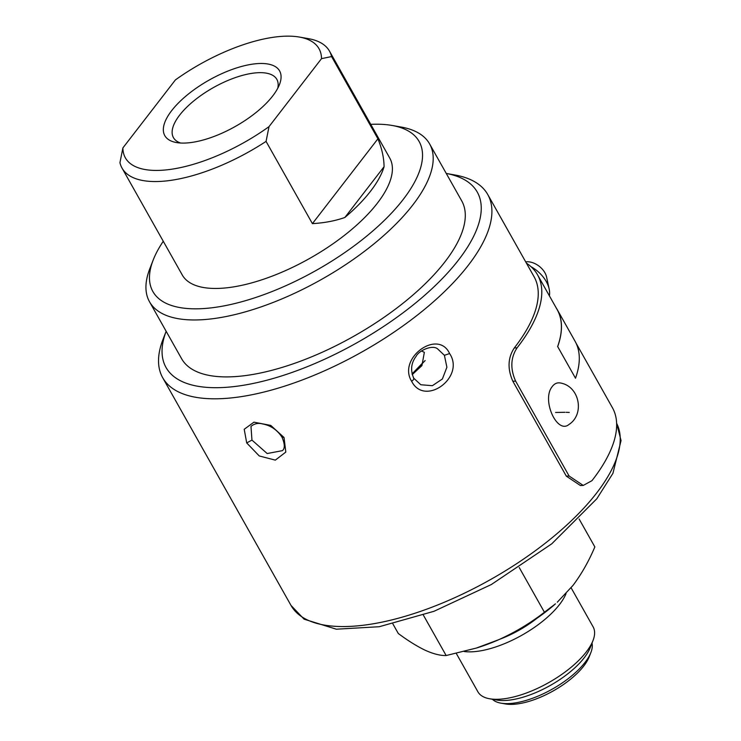 <?xml version="1.0" encoding="UTF-8"?>
<svg xmlns="http://www.w3.org/2000/svg" width="741" height="741" viewBox="0 0 741 741"><rect width="100%" height="100%" fill="white"/><g stroke="black" fill="none" stroke-linecap="round" stroke-linejoin="round"><path stroke-width="1.11" d="M492.385 699.254A57.557 23.258 -29.4 0 0 500.944 703.153L505.482 703.95A53.584 21.656 -29.4 0 0 518.098 703.83A53.584 21.656 -29.4 0 0 589.243 656.748L590.91 652.46A57.557 23.258 -29.4 0 0 592.003 643.123M500.944 703.153A57.557 23.258 -29.4 0 0 514.495 703.024A57.557 23.258 -29.4 0 0 590.91 652.46M456.28 653.414L477.917 691.825A66.125 26.722 -29.4 0 0 489.644 698.772L496.905 700.05A59.78 24.157 -29.4 0 0 510.984 699.912A59.78 24.157 -29.4 0 0 590.345 647.393L593.013 640.53A66.125 26.722 -29.4 0 0 593.143 626.905L571.107 587.789M489.644 698.772A66.125 26.722 -29.4 0 0 505.214 698.624A66.125 26.722 -29.4 0 0 593.013 640.53M464.153 651.515A66.125 26.722 -29.4 0 0 478.482 651.172A66.125 26.722 -29.4 0 0 566.059 593.624M499.86 639.196A58.344 23.582 -29.4 0 0 536.771 618.402M476.361 648.06L477.732 647.634A95.265 38.495 -29.4 0 0 498.591 639.761A95.265 38.495 -29.4 0 0 555.444 603.85L544.422 612.242C530.445 623.107 515.162 632.277 498.591 639.761L476.361 648.06L446.147 655.535C440.432 655.692 433.559 653.988 425.538 650.403C417.34 646.523 408.263 640.9 398.306 633.518L392.897 623.931M579.11 518.996L594.856 546.932C588.715 561.409 581.407 574.247 572.95 585.464L557.278 602.22M446.147 655.535L423.37 615.113M544.422 612.242L519.256 567.578M549.405 295.863A27.788 18.377 -142.3 0 0 549.164 289.009L546.58 277.032A15.876 10.504 -142.3 0 0 544.913 272.762A15.876 10.504 -142.3 0 0 526.805 261.768L525.665 261.814M549.164 289.009A27.788 18.377 -142.3 0 0 546.247 281.524A27.788 18.377 -142.3 0 0 530.964 266.658M277.755 88.253A59.345 23.981 -29.4 0 0 276.838 79.37A59.345 23.981 -29.4 0 0 213.371 87.614A59.345 23.981 -29.4 0 0 173.44 137.631A59.345 23.981 -29.4 0 0 180.563 143.013M191.993 142.402A65.893 26.63 150.6 0 1 176.478 142.55A65.893 26.63 150.6 0 1 209.129 80.084A65.893 26.63 150.6 0 1 279.477 84.52A65.893 26.63 150.6 0 1 191.993 142.402M175.385 79.935A111.141 44.914 150.6 0 1 299.318 37.05A111.141 44.914 150.6 0 1 321.501 58.659L331.579 56.557L377.919 138.799L312.415 223.634L266.065 141.392A119.079 48.128 150.6 0 1 171.171 180.313A119.079 48.128 150.6 0 1 122.024 168.068A119.079 48.128 150.6 0 1 119.949 162.668L122.895 147.913L175.385 79.935M266.065 141.392L269.02 126.637A111.141 44.914 150.6 0 1 122.895 147.913M269.02 126.637L321.501 58.659M299.318 37.05L308.395 38.643A119.079 48.128 150.6 0 1 329.504 51.157A119.079 48.128 150.6 0 1 331.579 56.557M377.919 138.799C381.911 148.571 383.968 157.879 384.07 166.716L344.871 217.474C335.321 220.864 324.502 222.921 312.415 223.634M384.07 166.716A119.079 48.128 150.6 0 1 344.871 217.474M329.504 51.157L389.747 158.065A119.079 48.128 150.6 0 1 348.52 232.09A119.079 48.128 150.6 0 1 231.414 287.221A119.079 48.128 150.6 0 1 182.267 274.985L122.024 168.068M370.75 124.349A152.822 61.762 150.6 0 1 392.054 125.451A152.822 61.762 150.6 0 1 316.324 270.326A152.822 61.762 150.6 0 1 153.174 260.054A152.822 61.762 150.6 0 1 163.261 241.26M551.925 386.978C554.305 383.588 557.26 382.282 560.798 383.06C579.629 386.543 584.816 414.302 569.032 424.426C557.251 434.652 541.541 400.325 551.925 386.978M392.054 125.451L401.122 127.044A160.76 64.967 150.6 0 1 429.623 143.939A160.76 64.967 150.6 0 1 373.955 243.872A160.76 64.967 150.6 0 1 215.872 318.297A160.76 64.967 150.6 0 1 149.515 301.763A160.76 64.967 150.6 0 1 149.839 268.64L153.174 260.054M557.686 346.603L575.507 378.234L557.686 346.603A190.604 77.027 -29.4 0 0 557.223 309.581A190.604 77.027 -29.4 0 0 556.065 307.682M575.507 378.234A190.604 77.027 -29.4 0 0 575.044 341.212L557.223 309.581M412.265 374.575L421.925 365.619L424.352 352.318L421.481 350.993M429.623 143.939L461.708 200.867A160.76 64.967 150.6 0 1 406.04 300.809A160.76 64.967 150.6 0 1 247.957 375.233A160.76 64.967 150.6 0 1 181.601 358.7L149.515 301.763M557.612 346.631A190.53 76.999 -29.4 0 0 557.158 309.618L537.549 274.828A190.53 76.999 150.6 0 1 517.107 347.816L514.31 347.946A186.556 75.397 -29.4 0 0 534.094 276.773L487.754 194.531A186.556 75.397 150.6 0 1 423.148 310.507A186.556 75.397 150.6 0 1 239.686 396.87A186.556 75.397 150.6 0 1 162.687 377.697A186.556 75.397 150.6 0 1 163.057 339.248L166.151 331.283A178.618 72.183 150.6 0 0 357.088 342.675A178.618 72.183 150.6 0 0 446.258 173.459L454.668 174.932A186.556 75.397 150.6 0 1 487.754 194.531M583.241 485.438L580.462 485.568L566.319 476.139L569.097 476.009L583.241 485.438L591.966 480.668A190.53 76.999 -29.4 0 0 612.409 407.68L576.072 343.185M526.416 263.148A190.53 76.999 150.6 0 1 537.549 274.828M569.097 476.009L515.625 381.115C510.141 368.703 510.632 357.607 517.107 347.816M251.959 440.089L250.977 426.39C254.422 423.593 258.303 422.768 262.583 423.945C270.65 425.417 277.115 429.826 281.988 437.162L281.988 437.162C284.915 444.063 285.044 448.564 282.377 450.658L267.177 453.538L251.959 440.089L246.707 442.933L244.215 429.28L253.95 422.175L270.78 425.408L284.035 437.496L285.804 452.075L275.337 460.133L259.248 455.947L246.707 442.933M437.403 348.687L444.405 355.319L446.888 367.24L442.396 378.975L432.364 385.7L420.814 384.746L413.784 378.253C410.292 370.343 411.07 363.025 416.118 356.31C418.804 350.706 431.836 344.648 437.403 348.687M566.319 476.139L512.846 381.245C507.363 368.833 507.854 357.736 514.31 347.946M449.611 353.55C465.552 377.243 424.704 407.087 411.635 381.291C397.195 358.274 438.042 328.439 449.611 353.55L444.405 355.319M412.153 374.168L425.139 360.552M569.264 412.441L566.133 412.32M564.938 412.292L555.583 412.468M616.623 423.287L621.051 440.571L612.937 473.332L596.82 498.767L551.749 543.829L491.302 584.547L434.013 611.288L379.262 626.719L336.34 629.202L304.088 619.17L291.018 605.443A186.556 75.397 -29.4 0 0 368.018 624.617A186.556 75.397 -29.4 0 0 596.551 493.126A186.556 75.397 -29.4 0 0 616.716 423.481M512.846 381.245L515.625 381.115M284.035 437.496L281.988 437.162M411.635 381.291C413.7 379.781 414.302 378.66 413.422 377.938M423.407 362.164L412.089 373.89M291.018 605.443L162.687 377.697"/></g></svg>
